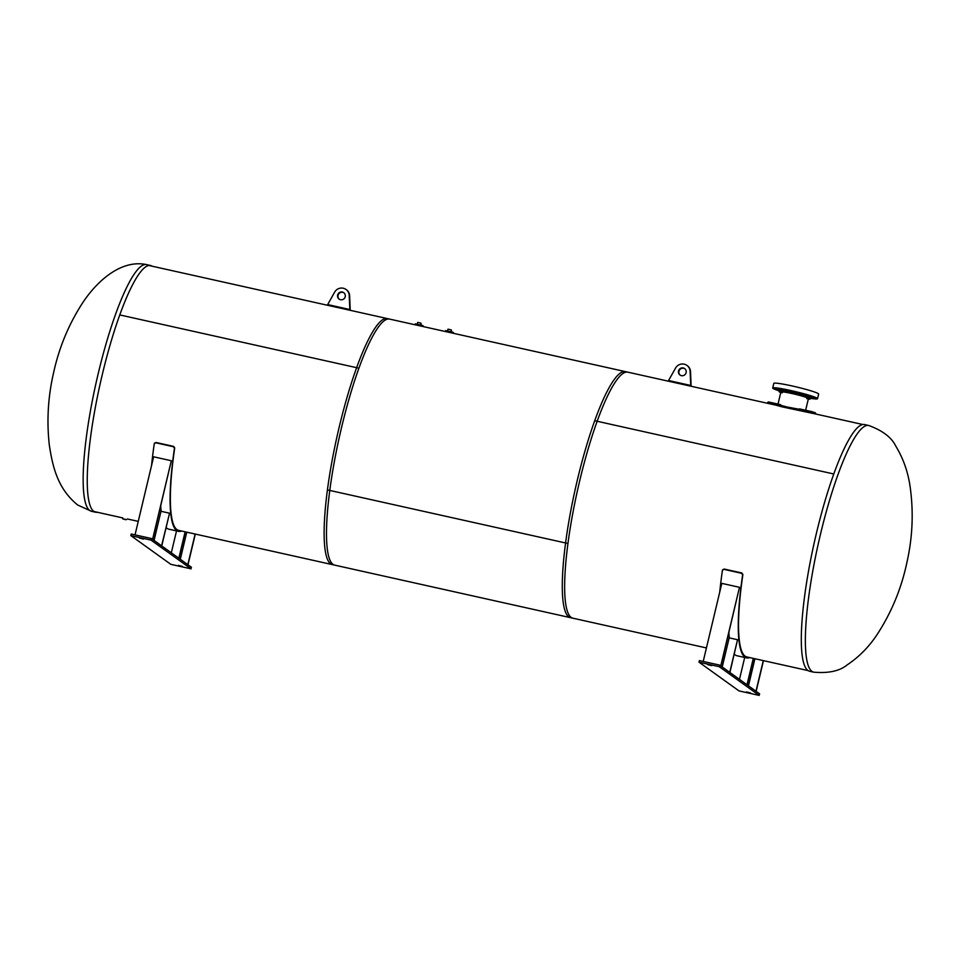 <?xml version="1.0" encoding="UTF-8"?>
<svg xmlns="http://www.w3.org/2000/svg" width="960" height="960" viewBox="0 0 960 960"><rect width="100%" height="100%" fill="white"/><g stroke="black" fill="none" stroke-linecap="round" stroke-linejoin="round"><path stroke-width="1.44" d="M175.836 529.74L334.776 565.152A126.048 23.376 -77.4 0 1 329.22 494.88A126.048 23.376 -77.4 0 1 358.908 368.196L119.712 314.916L358.908 368.196A126.048 23.376 -77.4 0 1 389.592 319.092L149.064 265.512M567.948 543.492L327.42 489.912L567.948 543.492A126.048 23.376 -77.4 0 1 627.744 372.144L387.216 318.564A126.048 23.376 102.6 0 0 327.42 489.912A126.048 23.376 102.6 0 0 332.412 564.624L572.928 618.204A126.048 23.376 -77.4 0 1 567.948 543.492M833.76 473.976L594.708 420.72L833.76 473.976M775.212 405L625.38 371.616A126.048 23.376 102.6 0 0 594.708 420.72A126.048 23.376 102.6 0 0 565.02 547.404A126.048 23.376 102.6 0 0 570.564 617.676L706.428 647.94M152.112 266.196A126.372 23.448 102.6 0 0 150.528 265.5A126.372 23.448 102.6 0 0 101.28 378.888A126.372 23.448 102.6 0 0 93.852 511.416A126.372 23.448 102.6 0 0 95.58 512.208A126.372 23.448 102.6 0 0 97.296 512.244M807.9 670.476A126.372 23.448 -77.4 0 1 804.84 666.216A126.372 23.448 -77.4 0 1 814.212 542.82A126.372 23.448 -77.4 0 1 858.108 427.104A126.372 23.448 -77.4 0 1 864.576 424.56L868.656 425.472A126.372 23.448 -77.4 0 0 819.396 538.86A126.372 23.448 -77.4 0 0 811.98 671.388A126.372 23.448 -77.4 0 0 813.708 672.168L809.616 671.268A126.372 23.448 -77.4 0 1 807.9 670.476M124.644 519.156L126.42 519.708L124.644 519.156M125.268 519.612L122.652 518.808L125.268 519.612M422.868 326.508L423.072 325.668L415.38 323.832L415.164 324.792M453.168 333.252L453.372 332.412L445.692 330.588L445.464 331.536M417.324 324.024L417.708 322.416L421.02 323.16L421.248 324.96M421.02 323.16L420.624 324.792M447.624 330.78L448.008 329.172L451.32 329.904L450.936 331.536M451.32 329.904L451.548 331.716M814.32 398.064L816.084 398.364L814.32 398.064M812.112 398.136L814.392 398.58L812.112 398.136M776.628 389.436L778.308 389.952L776.628 389.436M775.908 388.656L774.156 388.356L775.908 388.656M778.116 388.584L775.848 388.14L778.116 388.584M782.916 389.244L780.252 388.68L782.916 389.244M789.564 390.528L786.708 389.868L789.564 390.528M797.064 392.244L794.22 391.548L797.064 392.244M804.264 394.128L801.648 393.444L804.264 394.128M810.072 395.904L807.864 395.28L810.072 395.904M813.6 397.284L811.92 396.768L813.6 397.284M782.304 392.844A14.148 1.104 13.4 0 1 780.888 391.992A14.148 1.104 13.4 0 1 794.916 394.212A14.148 1.104 13.4 0 1 808.428 398.556A14.148 1.104 13.4 0 1 806.784 398.676M778.656 390.708A23.04 1.788 13.4 0 1 772.704 388.02A23.04 1.788 13.4 0 1 795.528 391.62A23.04 1.788 13.4 0 1 817.524 398.7A23.04 1.788 13.4 0 1 810.996 398.412M817.524 398.7L818.628 394.068A23.04 1.788 -166.6 0 0 796.632 386.988A23.04 1.788 -166.6 0 0 773.808 383.388L772.704 388.02M774.36 404.7L773.736 404.52L774.36 404.7M815.424 413.952L782.412 406.932L767.388 402.864L768.3 401.928L787.128 407.016L811.692 411.6L815.484 412.848L815.652 414M178.38 565.38L182.4 566.412L178.38 565.38M143.496 539.088L139.476 538.056L143.544 538.884M191.04 568.836L170.832 564.336L130.836 535.62L151.044 540.12L191.04 568.836L191.412 567.252L151.428 538.524L131.22 534.024L130.836 535.62M151.428 538.524L151.044 540.12M186.756 532.176L180.3 559.26M160.728 505.992A127.692 23.688 102.6 0 0 161.148 511.332M166.128 527.52A127.692 23.688 102.6 0 0 168.852 529.2L178.476 531.336A127.692 23.688 102.6 0 0 181.56 531.024M178.992 558.324L185.304 531.852M171.312 552.804L176.532 530.904M185.124 531.816L178.836 558.204M161.736 545.94L169.524 513.276L161.58 545.82M154.056 540.42L160.992 511.296L169.356 513.156M187.98 564.78L195.3 534.084M195.12 534.036L187.824 564.66M135.036 534.876L153.636 456.804L171.312 460.74L152.592 539.364M152.748 539.484L171.312 460.74M151.548 465.576A127.692 23.688 -77.4 0 1 154.272 443.7L155.712 442.776L173.388 446.712L174.468 448.2A127.692 23.688 102.6 0 0 178.476 531.336M154.272 443.7L154.632 443.028M178.692 530.376A126.708 23.508 -77.4 0 1 174.708 447.9L173.628 446.4L155.952 442.464L154.512 443.388M746.556 691.944L750.576 692.976L746.556 691.944M711.672 665.652L707.64 664.62L711.708 665.448M759.204 695.412L739.008 690.912L699.012 662.184L719.22 666.684L759.204 695.412L759.588 693.816L719.592 665.088L699.396 660.588L699.012 662.184M719.592 665.088L719.22 666.684M754.92 658.74L748.464 685.824M728.892 632.568A127.692 23.688 102.6 0 0 729.324 637.896M734.292 654.084A127.692 23.688 102.6 0 0 737.028 655.764L746.652 657.912A127.692 23.688 102.6 0 0 749.724 657.588M747.168 684.888L753.468 658.416M739.476 679.368L744.696 657.468M753.288 658.38L747 684.78M729.912 672.504L737.532 639.72L729.744 672.384M722.22 666.984L729.168 637.86L737.532 639.72M756.156 691.344L763.464 660.648M763.284 660.6L755.988 691.236M703.212 661.44L721.812 583.368L739.488 587.304L720.756 665.928M720.924 666.048L739.488 587.304M719.724 592.14A127.692 23.688 -77.4 0 1 722.436 570.276L723.876 569.34L741.552 573.276L742.644 574.776A127.692 23.688 102.6 0 0 746.652 657.912M722.436 570.276L722.796 569.592M746.868 656.94A126.708 23.508 -77.4 0 1 742.884 574.464L741.804 572.964L724.128 569.028L722.676 569.964M690.888 386.208L690.756 385.464L668.568 380.532L668.352 381.192M668.568 380.532L675.552 368.076A7.896 7.74 125.7 0 1 686.928 365.412L687.36 365.724A7.896 7.74 -54.3 0 1 690.54 371.628L691.116 386.256M686.928 365.412A7.896 7.74 125.7 0 1 690.108 371.316L690.756 385.464M686.112 372.672A3.948 3.864 125.7 0 1 680.016 375.036A3.948 3.864 125.7 0 1 679.176 369.564A3.948 3.864 125.7 0 1 686.112 372.672M684.84 368.784A3.948 3.864 -54.3 0 0 679.608 369.876A3.948 3.864 -54.3 0 0 680.244 375.18M349.98 310.272L349.848 309.528L327.672 304.584L327.444 305.244M327.672 304.584L334.656 292.128A7.896 7.74 125.7 0 1 346.032 289.476L346.464 289.776A7.896 7.74 -54.3 0 1 349.632 295.68L350.22 310.32M346.032 289.476A7.896 7.74 125.7 0 1 349.2 295.38L349.848 309.528M345.204 296.736A3.948 3.864 125.7 0 1 339.12 299.1A3.948 3.864 125.7 0 1 338.28 293.628A3.948 3.864 125.7 0 1 345.204 296.736M343.932 292.836A3.948 3.864 -54.3 0 0 338.712 293.94A3.948 3.864 -54.3 0 0 339.336 299.244M91.488 511.296L77.676 505.008C57.42 488.496 52.632 466.464 49.332 445.2C46.596 420.912 48.024 396.708 53.628 372.576C59.136 347.4 68.808 324.156 82.62 302.868C97.212 280.728 121.356 259.272 146.448 264.588A126.372 23.448 102.6 0 0 97.188 377.976A126.372 23.448 102.6 0 0 89.772 510.504A126.372 23.448 102.6 0 0 91.488 511.296L95.58 512.208M792.048 393.408A15.96 1.236 13.4 0 1 807.3 397.524A15.96 1.236 13.4 0 1 808.296 399.108L810.984 398.484A16.62 1.284 -166.6 0 0 792.096 392.688A16.62 1.284 -166.6 0 0 778.644 390.78L780.756 392.556A15.96 1.236 13.4 0 1 792.048 393.408M778.644 390.78L778.8 390.144A16.62 1.284 13.4 0 1 792.252 392.052A16.62 1.284 13.4 0 1 811.128 397.848L810.984 398.484M811.308 397.56A17.28 1.344 -166.6 0 0 792.288 391.332A17.28 1.344 -166.6 0 0 778.764 389.808M138.252 521.376L127.356 518.952M122.856 517.944L94.248 511.572M862.848 424.512L800.076 410.532M808.044 670.572L744 656.304M146.448 264.588L150.528 265.5M813.708 672.168C828.516 673.464 839.664 671.04 847.164 664.908C859.38 656.748 869.628 646.212 877.92 633.3C891.792 611.736 901.428 588.228 906.84 562.764C912.6 537.456 913.692 512.148 910.14 486.852C908.04 471.984 903.252 458.4 895.776 446.1C891.54 437.388 882.504 430.512 868.656 425.472M780.888 391.992L777.864 404.712M808.428 398.556L805.596 410.46M768.3 401.928L780.552 404.664M799.44 408.876L811.692 411.6"/></g></svg>
